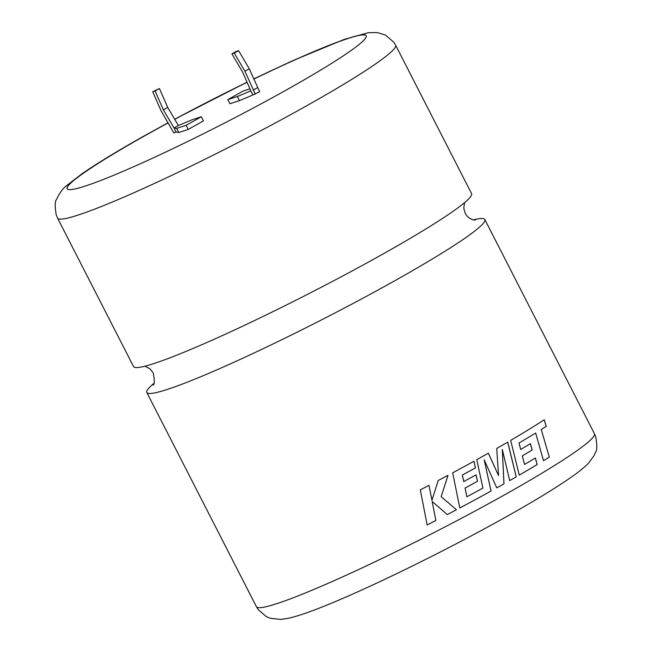 <?xml version="1.0" encoding="UTF-8"?>
<svg xmlns="http://www.w3.org/2000/svg" width="652" height="652" viewBox="0 0 652 652"><rect width="100%" height="100%" fill="white"/><g stroke="black" fill="none" stroke-linecap="round" stroke-linejoin="round"><path stroke-width="0.98" d="M154.116 363.49A189.854 14.963 -27.1 0 0 383.653 253.636A189.854 14.963 -27.1 0 0 471.559 193.587L395.601 45.151A189.854 14.963 152.9 0 1 307.695 105.192A189.854 14.963 152.9 0 1 57.58 218.118L133.546 366.563A189.854 14.963 -27.1 0 0 154.116 363.49M168.151 122.796A167.98 13.236 -27.1 0 0 144.899 135.624A167.98 13.236 -27.1 0 0 67.123 188.746A167.98 13.236 -27.1 0 0 288.42 88.827A167.98 13.236 -27.1 0 0 366.196 35.705A167.98 13.236 -27.1 0 0 253.75 78.998M168.2 122.878A167.98 13.236 -27.1 0 0 144.94 135.706A167.98 13.236 -27.1 0 0 67.14 188.787M549.367 457.076A189.854 14.963 152.9 0 1 543.507 460.703L535.667 433.042L519.049 443.018L520.703 449.456A189.854 14.963 152.9 0 0 530.402 443.645L532.146 450.002A189.854 14.963 152.9 0 1 522.358 455.846L524.567 464.444A189.854 14.963 152.9 0 0 535.39 457.997L537.166 464.542A189.854 14.963 152.9 0 1 519.269 475.096L510.663 440.385A189.854 14.963 152.9 0 0 527.492 430.32A189.854 14.963 152.9 0 0 544.241 419.774L546.286 426.318L541.25 429.546L549.31 457.101A189.756 14.955 152.9 0 1 543.499 460.687M153.79 383.441A189.854 14.963 -27.1 0 0 146.806 392.48A189.854 14.963 -27.1 0 0 167.385 389.407A189.854 14.963 -27.1 0 0 396.921 279.553A189.854 14.963 -27.1 0 0 484.827 219.512A189.854 14.963 -27.1 0 0 473.409 219.879M488.397 453.181A189.854 14.963 152.9 0 1 486.359 454.33A189.854 14.963 152.9 0 1 476.767 459.676L482.912 488.063A189.854 14.963 152.9 0 1 466.881 496.775L465.072 488.046A189.854 14.963 152.9 0 0 477.468 481.306L476.074 474.827A189.854 14.963 152.9 0 1 463.719 481.559L462.382 475.015A189.854 14.963 152.9 0 0 475.438 467.883L473.98 461.217A189.854 14.963 152.9 0 1 452.684 472.806L459.799 507.973A189.854 14.963 152.9 0 0 486.05 493.8A189.854 14.963 152.9 0 0 491.062 491.037L484.191 459.864L496.767 487.867A189.854 14.963 152.9 0 0 502.016 484.933A189.854 14.963 152.9 0 0 503.996 483.817L502.301 449.432L509.693 480.589A189.854 14.963 152.9 0 0 516.237 476.848L507.745 442.097A189.854 14.963 152.9 0 1 496.71 448.462L498.56 475.618L488.397 453.181M247.051 82.25A167.98 13.236 -27.1 0 0 174.687 119.275M249.944 88.843L243.049 91.084L227.85 99.634L237.344 96.537L250.824 90.856L252.927 94.964L259.651 91.753L249.268 68.762L238.616 50.66L236.244 51.435L231.9 53.871L242.552 71.981L250.824 90.856M176.13 132.087L174.027 127.979L178.371 125.534L191.851 119.862L201.346 116.765L203.448 120.873L188.249 129.414L178.754 132.511L176.13 132.087L173.758 132.861L161.003 110.644L152.723 91.769L155.103 90.995L163.375 109.87L174.027 127.979L176.651 128.403L186.146 125.306L201.346 116.765M366.22 35.746A167.98 13.236 -27.1 0 0 253.791 79.079M247.092 82.331A167.98 13.236 -27.1 0 0 174.736 119.357M227.85 99.634L229.952 103.741L239.447 100.644L252.927 94.964M432.129 501.421L447.272 514.575A189.854 14.963 152.9 0 0 456.457 509.742L441.168 496.702L448.022 475.3A189.854 14.963 152.9 0 1 438.168 480.532L431.958 500.328L429 485.341A189.854 14.963 152.9 0 1 420.312 489.848L427.158 524.982A189.854 14.963 152.9 0 0 435.878 520.5L432.129 501.421L435.878 520.5A189.756 14.955 152.9 0 1 427.158 524.974M176.651 128.403L178.754 132.511M186.146 125.306L188.249 129.414M152.723 91.769L159.447 88.55L167.719 107.433L178.371 125.534M237.344 96.537L239.447 100.644M249.268 68.762L244.924 71.207L255.299 94.19M244.924 71.207L234.272 53.097L231.9 53.871M253.196 90.082L257.548 87.645M163.375 109.87L167.719 107.433M155.103 90.995L159.447 88.55M238.616 50.66L234.272 53.097M447.997 475.308L441.151 496.702L456.457 509.742A189.756 14.955 152.9 0 1 447.264 514.575M431.942 500.328L428.992 485.341M498.56 475.618L488.356 453.189M466.856 496.775L465.072 488.046M465.047 488.055A189.756 14.955 152.9 0 0 477.443 481.315L477.468 481.306M477.443 481.315L476.041 474.835M475.438 467.883L475.406 467.892A189.756 14.955 152.9 0 1 462.358 475.015L463.719 481.559M475.406 467.892L473.947 461.233M491.062 491.037L491.029 491.046A189.756 14.955 152.9 0 1 486.017 493.808A189.756 14.955 152.9 0 1 459.799 507.965M491.029 491.046L484.191 459.864M496.759 487.859A189.756 14.955 152.9 0 0 503.955 483.833L503.996 483.817M503.955 483.833L502.301 449.432M509.693 480.581A189.756 14.955 152.9 0 0 516.197 476.865L516.237 476.848M516.197 476.865L507.696 442.113M520.703 449.456L519 443.042L535.667 433.042M549.31 457.101L541.25 429.546M541.184 429.57L546.286 426.318M546.221 426.351L544.176 419.806M519.269 475.088A189.756 14.955 152.9 0 0 537.118 464.566L537.166 464.542M537.118 464.566L535.333 458.022M532.146 450.002L532.089 450.027A189.756 14.955 152.9 0 1 522.309 455.87L524.567 464.444M532.089 450.027L530.345 443.67M506.522 493.743A189.854 14.963 -27.1 0 0 594.428 433.702L595.757 436.856C597.216 445.365 597.126 450.532 595.504 452.366L593.996 455.756L588.503 463.173C583.939 467.802 577.827 472.724 570.182 477.932C555.194 488.299 534.436 500.94 507.9 515.854C447.981 549.644 366.929 589.416 321.444 607.248C307.54 612.815 296.334 616.531 287.834 618.398L280.882 619.4L270.613 618.365L266.35 616.637L258.233 609.644L256.415 606.67A189.854 14.963 -27.1 0 0 506.522 493.743M475.226 220.132C475.74 220.189 468.666 220.164 465.194 213.204L463.759 208.078L464.583 202.633M144.964 366.188L149.862 368.714L153.179 372.871C154.777 380.597 154.687 384.664 152.927 385.063L152.927 385.063M484.827 219.512L594.428 433.702M395.601 45.151L393.816 42.217L385.552 35.118L377.451 32.6L368.225 32.714L344.158 39.43L293.53 60.343L253.726 78.933M247.018 82.176L174.654 119.21M168.11 122.731L144.116 135.966C117.719 150.799 97.034 163.391 82.054 173.725L66.52 185.722C63.195 187.98 59.87 192.527 56.545 199.365C54.89 201.386 54.784 206.554 56.227 214.875L57.58 218.118M146.806 392.48L256.415 606.67"/></g></svg>
